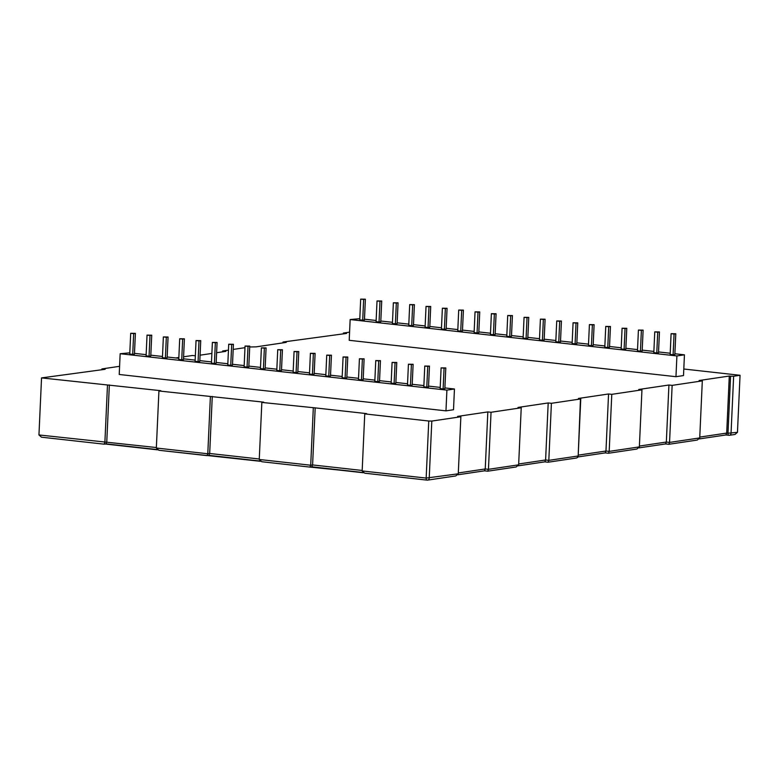 <?xml version="1.0" encoding="UTF-8"?>
<svg xmlns="http://www.w3.org/2000/svg" width="779" height="779" viewBox="0 0 779 779"><rect width="100%" height="100%" fill="white"/><g stroke="black" fill="none" stroke-linecap="round" stroke-linejoin="round"><path stroke-width="1.17" d="M105.175 444.011L157.514 449.843M119.586 366.305L101.903 368.934L105.126 369.295L41.54 377.903L160.815 390.698L158.926 390.98L156.336 448.022L158.897 450.272L260.42 461.295M311.006 466.933L363.335 472.756M725.94 434.964L728.871 435.286A2.24 1.12 -83.6 0 0 729.017 435.286A2.24 1.928 -98.4 0 0 729.446 435.276L734.977 434.458L737.46 432.326L740.05 375.283L683.796 369.012M725.901 434.964L726.7 433.085L727.985 433.231L730.575 376.189L729.29 376.043L726.7 433.085L699.766 437.087M665.646 443.923L668.83 444.283L697.254 440.067L699.727 437.934L702.317 380.882L699.104 380.522L729.29 376.043M668.83 444.283L669.551 442.414L699.727 437.934M668.752 444.283L665.578 443.933L666.337 442.053L669.551 442.414L672.141 385.371L702.317 380.882M195.354 355.808L192.452 355.487L183.581 356.801M605.283 452.891L608.467 453.251L636.881 449.035L639.364 446.903L641.954 389.851L638.741 389.49L668.927 385.011L666.337 442.053L639.403 446.055M608.467 453.251L609.188 451.382L639.364 446.903M605.176 452.901L605.965 451.022L609.188 451.382L611.778 394.34L641.954 389.851M544.911 461.859L548.095 462.22L548.815 460.35L577.872 456.036A2.24 1.928 81.6 0 1 576.265 458.033A2.24 2.24 0 0 0 578.174 455.919L580.462 398.984L551.405 403.308L548.815 460.35L545.602 459.99L544.881 461.859L548.026 462.22M544.813 461.859L518.278 465.813M484.441 470.828L487.732 471.188L516.156 466.962L518.639 464.839L521.229 407.787L518.006 407.427L548.192 402.947L551.405 403.308M487.732 471.188L488.452 469.318L518.639 464.839M457.906 474.781L484.519 470.828L485.239 468.958L488.452 469.318L491.043 412.266L521.229 407.787M41.511 437.194L104.084 444.166L41.511 437.194L38.95 434.955L156.355 447.536M426.902 480.098L364.718 473.194L427.038 480.127A2.24 1.12 -83.6 0 0 427.194 480.127A2.24 1.928 -98.4 0 0 427.622 480.117L455.793 475.93L458.266 473.807L460.856 416.755L457.643 416.395L487.829 411.916L491.043 412.266M104.084 444.166L104.883 442.297L107.473 385.245M106.08 443.874L157.095 449.561L106.012 443.884L106.762 442.014L109.352 384.962M364.718 473.194L362.157 470.944L426.162 478.072L428.752 421.02L364.747 413.892L362.157 470.944M311.795 466.806L312.593 464.936L362.186 470.458M207.068 455.627L207.789 453.758L209.678 453.475L259.271 458.997M158.926 390.98L263.721 402.159L261.841 402.431L259.251 459.483L261.812 461.733L309.906 467.088L310.704 465.219L312.593 464.936L315.183 407.884L366.636 413.62L364.747 413.892M208.879 455.345L209.678 453.475L212.268 396.423M349.576 332.136L343.364 333.061L343.325 333.909M343.364 333.061L346.587 333.422L283.001 342.03L282.962 342.877M737.46 432.326L727.985 433.231A2.24 1.12 -83.6 0 0 728.871 435.286A2.24 2.24 0 0 0 729.446 435.276A2.24 1.928 -98.4 0 0 731.043 433.28L733.633 376.228L740.05 375.283M283.001 342.03L286.214 342.39L256.038 346.869L249.708 346.976M228.451 350.131L222.638 350.998L222.599 351.845M244.986 347.677L233.184 349.43M222.638 350.998L225.852 351.358L216.611 352.731M668.927 385.011L672.141 385.371M211.878 353.432L200.076 355.185M178.858 357.503L175.781 357.96M261.841 402.431L315.183 407.884M458.266 473.807L426.162 478.072A2.24 1.12 -83.6 0 0 427.038 480.127A2.24 2.24 0 0 0 427.622 480.117A2.24 1.928 -98.4 0 0 429.219 478.121L431.809 421.069L428.752 421.02M431.809 421.069L460.856 416.755M611.778 394.34L608.555 393.979L578.378 398.459L580.462 398.984M733.633 376.228L730.575 376.189M675.958 376.695L683.504 375.575L684.439 354.825L676.902 355.945L675.958 376.695L349.206 340.306L350.151 319.556L676.902 355.945M445.968 410.864L453.514 409.735L454.449 388.994L446.903 390.113L445.968 410.864L119.216 374.475L120.161 353.724L446.903 390.113M608.555 393.979L605.965 451.022L578.213 455.15M101.903 368.934L101.864 369.782M548.192 402.947L545.602 459.99L518.678 463.992M487.829 411.916L485.239 468.958L458.305 472.96M41.54 377.903L38.95 434.955M210.379 396.706L207.789 453.758L156.336 448.022M313.294 408.167L310.704 465.219L259.251 459.483M359.801 318.669L350.151 319.556M364.475 319.195L376.14 320.49M380.814 321.016L392.47 322.311M397.144 322.837L408.809 324.132M413.483 324.648L425.149 325.953M429.823 326.469L441.489 327.774M446.163 328.29L457.828 329.585M462.502 330.111L474.158 331.406M478.832 331.932L490.497 333.227M495.171 333.753L506.837 335.048M511.511 335.564L523.176 336.869M527.85 337.385L539.506 338.69M544.18 339.206L555.846 340.501M560.52 341.027L572.185 342.322M576.859 342.848L588.525 344.143M593.199 344.669L604.864 345.964M609.538 346.48L621.194 347.785M625.868 348.301L637.534 349.605M642.208 350.122L653.873 351.426M658.547 351.942L670.213 353.238M674.887 353.763L684.439 354.825M120.161 353.724L129.811 352.838M134.485 353.364L146.15 354.659M150.814 355.175L162.48 356.48M167.154 356.996L178.819 358.301M183.493 358.817L195.159 360.122M199.833 360.638L211.498 361.933M216.173 362.459L227.828 363.754M232.502 364.28L244.168 365.575M248.842 366.101L260.507 367.396M265.181 367.912L276.847 369.217M281.521 369.733L293.186 371.038M297.851 371.554L309.516 372.849M314.19 373.375L325.856 374.67M330.53 375.196L342.195 376.491M346.869 377.017L358.535 378.312M363.209 378.828L374.865 380.133M379.539 380.649L391.204 381.953M395.878 382.47L407.544 383.774M412.218 384.29L423.883 385.586M428.557 386.111L440.223 387.406M444.887 387.932L454.449 388.994M622.08 328.241L626.783 328.31L625.839 349.05L624.106 349.313L621.145 348.982L622.08 328.241L625.04 328.572L624.106 349.313M607.766 347.492L604.806 347.161L605.75 326.42L608.711 326.752L607.766 347.492L609.499 347.239L610.444 326.489L608.711 326.752M589.411 324.6L594.104 324.668L593.16 345.418L591.427 345.672L588.466 345.34L589.411 324.6L592.371 324.931L591.427 345.672M558.747 342.039L555.797 341.708L556.732 320.958L559.692 321.289L558.747 342.039L560.49 341.777L561.425 321.036L559.692 321.289M575.087 343.851L572.127 343.529L573.071 322.779L576.032 323.11L575.087 343.851L576.82 343.597L577.765 322.857L576.032 323.11M542.418 340.219L539.457 339.887L540.402 319.137L543.352 319.468L542.418 340.219L544.151 339.956L545.096 319.215L543.352 319.468M426.035 306.41L430.729 306.478L429.784 327.219L428.051 327.482L425.091 327.151L426.035 306.41L428.995 306.731L428.051 327.482M442.375 308.221L447.068 308.299L446.124 329.04L444.39 329.303L441.43 328.972L442.375 308.221L445.335 308.552L444.39 329.303M475.044 311.863L479.747 311.931L478.803 332.682L477.069 332.935L474.109 332.614L475.044 311.863L478.004 312.194L477.069 332.935M460.73 331.124L457.77 330.793L458.714 310.042L461.674 310.373L460.73 331.124L462.463 330.861L463.408 310.12L461.674 310.373M493.399 334.756L490.439 334.425L491.383 313.684L494.344 314.015L493.399 334.756L495.142 334.503L496.077 313.752L494.344 314.015M524.063 317.326L528.756 317.394L527.811 338.135L526.078 338.398L523.118 338.067L524.063 317.326L527.023 317.647L526.078 338.398M509.739 336.577L506.778 336.246L507.723 315.505L510.683 315.836L509.739 336.577L511.472 336.324L512.416 315.573L510.683 315.836M362.702 320.198L359.742 319.877L360.687 299.126L363.647 299.457L362.702 320.198L364.436 319.945L365.38 299.204L363.647 299.457M379.042 322.019L376.082 321.688L377.026 300.947L379.986 301.278L379.042 322.019L380.775 321.766L381.72 301.015L379.986 301.278M393.366 302.768L398.059 302.836L397.115 323.587L395.381 323.84L392.421 323.509L393.366 302.768L396.316 303.099L395.381 323.84M411.711 325.661L408.761 325.33L409.696 304.589L412.656 304.92L411.711 325.661L413.454 325.408L414.389 304.657L412.656 304.92M638.42 330.062L643.113 330.13L642.178 350.871L640.435 351.134L637.475 350.803L638.42 330.062L641.38 330.384L640.435 351.134M671.099 333.694L675.792 333.772L674.848 354.513L673.114 354.766L670.154 354.445L671.099 333.694L674.059 334.025L673.114 354.766M654.759 331.873L659.453 331.951L658.508 352.692L656.775 352.955L653.815 352.624L654.759 331.873L657.719 332.205L656.775 352.955M165.391 358.009L162.431 357.678L163.366 336.937L166.326 337.268L165.391 358.009L167.125 357.746L168.069 337.005L166.326 337.268M181.721 359.83L178.761 359.499L179.706 338.758L182.666 339.079L181.721 359.83L183.464 359.567L184.399 338.826L182.666 339.079M132.712 354.367L129.752 354.036L130.697 333.295L133.657 333.626L132.712 354.367L134.446 354.114L135.39 333.363L133.657 333.626M147.036 335.116L151.73 335.184L150.785 355.935L149.052 356.188L146.092 355.857L147.036 335.116L149.996 335.447L149.052 356.188M212.385 342.39L217.078 342.468L216.134 363.209L214.4 363.472L211.44 363.141L212.385 342.39L215.345 342.721L214.4 363.472M198.061 361.651L195.101 361.32L196.045 340.569L199.005 340.9L198.061 361.651L199.794 361.388L200.739 340.647L199.005 340.9M245.054 346.032L249.747 346.1L248.813 366.851L247.07 367.104L244.119 366.773L245.054 346.032L248.014 346.363L247.07 367.104M230.74 365.283L227.78 364.962L228.724 344.211L231.675 344.542L230.74 365.283L232.473 365.03L233.418 344.279L231.675 344.542M277.733 349.674L282.426 349.742L281.482 370.483L279.749 370.746L276.788 370.414L277.733 349.674L280.693 349.995L279.749 370.746M261.393 347.853L266.087 347.921L265.142 368.671L263.409 368.925L260.449 368.594L261.393 347.853L264.354 348.184L263.409 368.925M426.785 387.114L423.825 386.793L424.769 366.042L427.729 366.373L426.785 387.114L428.518 386.861L429.463 366.12L427.729 366.373M410.445 385.303L407.485 384.972L408.43 364.221L411.39 364.553L410.445 385.303L412.179 385.04L413.123 364.299L411.39 364.553M392.09 362.41L396.784 362.478L395.849 383.219L394.106 383.482L391.155 383.151L392.09 362.41L395.05 362.732L394.106 383.482M345.097 378.019L342.137 377.688L343.081 356.948L346.042 357.279L345.097 378.019L346.83 377.766L347.775 357.016L346.042 357.279M361.437 379.84L358.476 379.509L359.421 358.768L362.381 359.1L361.437 379.84L363.17 379.587L364.114 358.837L362.381 359.1M377.776 381.661L374.816 381.33L375.76 360.589L378.711 360.92L377.776 381.661L379.509 381.398L380.454 360.658L378.711 360.92M294.072 351.485L298.766 351.563L297.821 372.304L296.088 372.566L293.128 372.235L294.072 351.485L297.023 351.816L296.088 372.566M328.757 376.199L325.797 375.877L326.742 355.127L329.702 355.458L328.757 376.199L330.5 375.945L331.435 355.205L329.702 355.458M312.428 374.387L309.467 374.056L310.402 353.306L313.362 353.637L312.428 374.387L314.161 374.124L315.106 353.384L313.362 353.637M443.124 388.935L440.164 388.604L441.109 367.863L444.059 368.194L443.124 388.935L444.858 388.682L445.802 367.931L444.059 368.194M626.783 328.31L625.04 328.572M605.75 326.42L610.444 326.489M594.104 324.668L592.371 324.931M561.425 321.036L556.732 320.958M573.071 322.779L577.765 322.857M545.096 319.215L540.402 319.137M430.729 306.478L428.995 306.731M447.068 308.299L445.335 308.552M479.747 311.931L478.004 312.194M458.714 310.042L463.408 310.12M496.077 313.752L491.383 313.684M528.756 317.394L527.023 317.647M512.416 315.573L507.723 315.505M360.687 299.126L365.38 299.204M377.026 300.947L381.72 301.015M398.059 302.836L396.316 303.099M414.389 304.657L409.696 304.589M643.113 330.13L641.38 330.384M675.792 333.772L674.059 334.025M659.453 331.951L657.719 332.205M163.366 336.937L168.069 337.005M179.706 338.758L184.399 338.826M135.39 333.363L130.697 333.295M151.73 335.184L149.996 335.447M217.078 342.468L215.345 342.721M196.045 340.569L200.739 340.647M249.747 346.1L248.014 346.363M233.418 344.279L228.724 344.211M282.426 349.742L280.693 349.995M266.087 347.921L264.354 348.184M424.769 366.042L429.463 366.12M408.43 364.221L413.123 364.299M396.784 362.478L395.05 362.732M343.081 356.948L347.775 357.016M364.114 358.837L359.421 358.768M375.76 360.589L380.454 360.658M298.766 351.563L297.023 351.816M326.742 355.127L331.435 355.205M315.106 353.384L310.402 353.306M445.802 367.931L441.109 367.863M260.011 461.022L208.081 455.472M309.984 467.088L362.917 472.483M726.009 434.955L728.725 435.257M699.367 438.908L725.979 434.955M639.004 447.876L665.617 443.923M577.862 456.961L605.244 452.891L608.389 453.251M548.095 462.22L576.265 458.033M484.48 470.837L487.664 471.188M104.162 444.166L106.041 443.884M311.834 466.806L362.946 472.502M158.897 450.272L207 455.627M261.812 461.733L309.906 467.088M208.918 455.345L260.04 461.041M580.764 398.877L578.174 455.919"/></g></svg>
